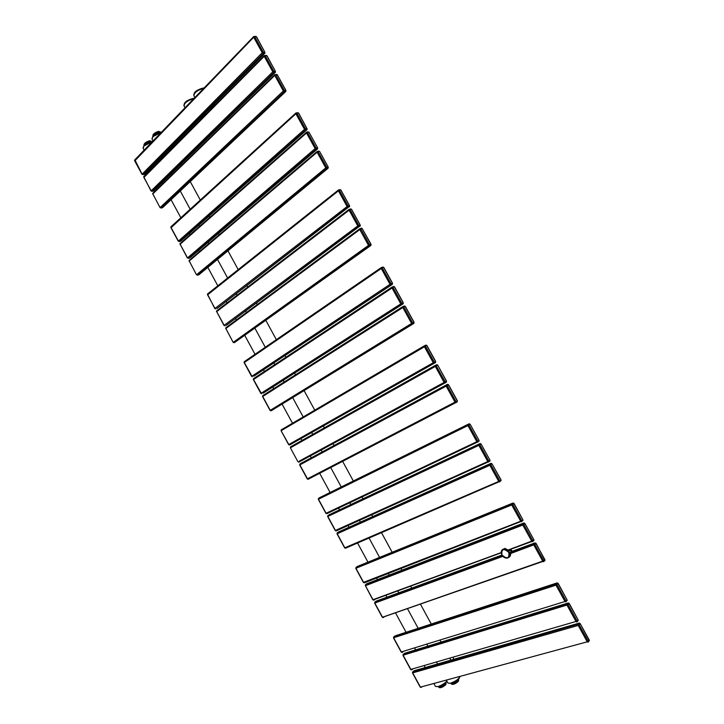<?xml version="1.0" encoding="UTF-8"?>
<svg xmlns="http://www.w3.org/2000/svg" width="724" height="724" viewBox="0 0 724 724"><rect width="100%" height="100%" fill="white"/><g stroke="black" fill="none" stroke-linecap="round" stroke-linejoin="round"><path stroke-width="1.09" d="M453.315 657.302L453.541 659.365M510.954 549.19L512.022 551.317M510.257 550.131L509.524 550.783L504.99 548.421L502.565 549.516M511.117 551.679L510.357 552.693C510.918 554.656 510.538 556.123 509.207 557.082M510.348 552.647L510.266 555.878M510.203 550.086L511.135 551.715L510.393 552.358M509.099 550.457L510.13 550.086L509.289 550.72M451.043 683.429L451.767 684.271L455.034 683.239L458.12 681.121L458.654 679.682M452.093 684.325C453.532 684.578 455.496 683.7 457.993 681.7L458.627 680.741M451.767 684.271L451.351 683.51L453.848 682.841L454.265 683.61M455.034 683.239L454.618 682.47L457.459 680.578L457.876 681.347M458.328 680.895L457.912 680.135L458.419 679.13M438.536 686.777L439.233 687.61L442.436 686.596L445.495 684.497L446.075 683.067M439.577 687.664C440.97 687.909 442.907 687.04 445.387 685.067L446.038 684.099M439.233 687.61L438.825 686.859L441.26 686.207L441.676 686.967M442.436 686.596L442.02 685.845L444.844 683.963L445.251 684.723M445.713 684.28L445.305 683.519L445.83 682.506M151.515 141.461L149.551 140.791L150.085 141.777L146.891 143.09L146.348 142.103L145.786 142.465L146.32 143.452L145.099 144.474M149.551 140.791L145.117 142.936L143.967 144.366L144.366 145.09M143.967 144.366L144.239 145.216M148.438 141.062L149.778 140.746M147.307 141.533L146.348 142.103M145.786 142.465L145.117 142.936M150.067 140.709L150.592 141.678M160.466 132.103L158.538 131.433L159.081 132.429L155.85 133.75L155.307 132.745L154.737 133.116L155.28 134.112L154.049 135.135M158.538 131.433L154.049 133.596L152.882 135.053L153.28 135.795M152.882 135.053L153.144 135.922M157.407 131.705L158.692 131.397M156.266 132.175L155.307 132.745M154.737 133.116L154.049 133.596M159.054 131.352L159.57 132.311M184.177 104.365C185.425 101.613 188.376 99.65 193.027 98.455M194.014 94.129C195.317 91.296 198.304 89.287 203.001 88.102M185.045 107.731L184.077 105.957C184.267 102.944 187.498 100.518 193.77 98.672L193.779 98.672M203.833 116.247L201.815 116.664M459.812 676.433L459.876 676.578C458.898 679.012 455.722 681.248 450.337 683.284L447.939 683.058L446.328 680.098M153.036 140.918L152.049 139.108L152.945 136.682L161.316 132.338M153.135 135.994C155.832 133.596 158.656 132.284 161.597 132.049M144.194 145.316C146.845 142.963 149.633 141.66 152.574 141.397M446.97 681.266C445.541 683.501 442.717 685.384 438.509 686.913M459.577 677.519C458.79 679.682 455.948 681.7 451.061 683.556M446.853 681.067C444.654 683.483 441.622 685.347 437.785 686.642L435.477 686.424L433.875 683.474M144.13 150.158L143.144 148.339L144.004 146.004L152.284 141.696M203.752 88.319L203.761 88.319C197.399 90.174 194.123 92.654 193.923 95.767L194.892 97.523M213.942 106.093L211.915 106.5M212.72 107.324L210.232 108.193M204.648 113.813L205.915 114.157M202.62 117.469L200.141 118.347M194.693 123.831L195.969 124.148M420.526 687.103L421.241 687.429L420.427 687.13L587.245 641.826L588.078 642.197L589.273 640.233L588.431 641.799M420.309 686.913L412.698 672.895L578.195 625.427L587.245 641.826L588.331 641.301M422.011 686.696L421.241 687.429M412.608 672.677L414.164 670.723M412.535 671.999L578.141 624.188L578.195 625.427L579.182 624.857L588.232 641.265M413.82 670.822L579.1 623.138L578.105 624.224L412.716 671.836L412.472 672.886M579.49 623.065L578.232 624.169L579.182 624.857M589.273 640.088L580.232 623.717L579.182 624.721M580.141 623.672L579.2 623.12L580.024 623.5M580.232 623.717L589.372 640.776M403.06 654.514L404.662 653.265M412.617 669.121L411.739 669.917L410.924 669.61L403.214 655.401L403.277 654.315L567.028 604.051L567.073 605.273L576.105 621.644L576.947 622.025L578.15 619.943L568.937 603.409M577.29 621.654L578.159 620.079M411.024 669.582L411.739 669.917M410.816 669.419L577.191 621.12M403.123 655.202L568.069 604.703L577.1 621.074M404.354 653.365L568.005 603.038L566.983 604.097L403.223 654.36L402.987 655.401L410.698 669.6L411.694 669.926L412.562 669.139M568.385 602.965L567.154 604.024L568.069 604.703M569.136 603.599L568.132 603.011L569.227 603.436L578.024 619.717M569.037 603.554L568.059 604.567M578.15 619.943L578.25 620.64M393.594 637.057L395.177 635.844M403.268 651.564L402.254 652.442L401.431 652.125L393.738 637.944L393.802 636.858L556.123 583.915M566.168 601.554L567.055 599.834L557.869 583.345M401.53 652.098L402.254 652.442M401.331 651.944L564.991 601.499L565.842 601.888L567.055 599.97M393.657 637.763L555.978 585.155L564.991 601.499L566.077 600.974M393.521 637.944L393.747 636.921L555.887 584.015L555.978 585.155L556.964 584.594L565.987 600.929M394.897 635.934L556.937 582.965L555.887 584.015M557.552 583.064L556.086 583.915L556.964 584.594M558.05 583.526L557.082 582.938L558.15 583.363L566.937 599.626M557.96 583.481L556.964 584.458M567.055 599.834L567.154 600.549M535.959 543.489L534.837 544.484L543.814 560.756L544.928 559.733L535.805 543.353M535.407 543L533.751 543.95L533.841 545.036L542.828 561.317L543.688 561.734L543.914 560.801M535.86 543.434L534.855 542.946L511.135 551.643M523.805 524.484L532.864 540.774L533.887 539.742L524.945 523.524L522.809 525.036L531.778 541.29L532.638 541.715L532.864 540.774M534.837 544.348L533.823 543.86L510.402 552.439M534.837 544.484L510.583 553.534M543.814 560.756L382.507 617.237L374.833 603.101L374.833 602.124L376.028 601.173L501.877 555.036M543.977 561.462L544.928 559.869M375.195 599.056L501.153 552.801M508.682 550.023L531.896 541.471M374.625 599.264L373.901 600.178L373.068 599.843L365.412 585.725L365.403 584.775L366.824 583.752M384.571 616.522L383.34 617.572L382.29 617.255L374.634 603.137L502.863 556.358M384.145 616.667L542.891 561.426M382.598 617.21L383.34 617.572M374.77 602.956L374.833 602.124L502.175 555.507M374.715 602.232L502.139 555.462M365.303 584.865L522.8 523.877L522.809 525.036L365.412 585.725L365.403 584.775L522.71 523.977L523.841 523L366.616 583.834M524.348 523.027L523.027 523.841L523.796 524.357M524.846 523.479L533.805 539.588M532.764 540.728L508.51 549.869M532.909 541.48L533.896 539.869M533.887 539.742L533.977 540.493M373.15 599.807L373.901 600.178M372.996 599.707L501.144 552.584M365.349 585.598L372.86 599.861L373.792 600.205L375.104 599.228L501.153 552.747M365.81 581.625L520.918 521.542M365.131 581.888L364.48 582.82L363.638 582.467L356 568.376L355.982 567.444L357.403 566.449M355.864 567.824L511.796 503.931L511.796 505.081L520.746 521.298L521.615 521.742L522.882 519.787L513.823 503.506M521.868 521.533L522.882 519.913M363.729 582.44L364.48 582.82M363.575 582.349L521.832 520.791M355.946 568.268L512.791 504.528L521.732 520.737M357.222 566.521L512.854 503.08L355.982 567.444L355.801 568.412L363.439 582.503L364.362 582.847L520.873 521.488M513.307 503.08L512.04 503.886L512.791 504.528M513.949 503.596L513.108 503.044L514.058 503.479L522.809 519.651M513.85 503.551L512.791 504.393M522.882 519.787L522.963 520.556M344.923 547.778L345.692 548.186L344.841 547.815L498.746 481.424L499.632 481.894L500.918 480.121L499.822 481.75M344.796 547.733L337.221 533.769L489.84 465.27L498.746 481.424L499.841 480.926M347.067 546.855L345.692 548.186M346.244 547.208L499.053 481.795M337.185 533.697L337.194 532.882L338.606 531.932M337.103 533.136L489.849 464.156L489.84 465.27L490.827 464.718L499.741 480.872M338.479 531.986L490.944 463.369L337.194 532.882L337.031 533.823L344.642 547.86M491.27 463.333L490.139 464.111L490.827 464.718M500.918 479.994L492.021 463.867L490.827 464.6M491.922 463.812L491.243 463.324L491.922 463.812M492.021 463.867L501.035 479.876L500.99 480.79M337.701 529.516L337.484 530.14L488.157 461.975M336.832 529.905L337.484 530.14L336.316 530.909L335.465 530.529L327.854 516.511L327.827 515.642L329.23 514.719M327.755 515.805L478.908 444.319L478.89 445.423L487.786 461.55L488.673 462.03L489.967 460.147L481.035 444.002M488.827 461.912L489.967 460.274M335.538 530.493L336.316 530.909M335.429 530.466L488.872 461.052M327.827 516.447L479.876 444.88L488.772 460.998M329.139 514.764L480.021 443.577L327.827 515.642L327.673 516.574L335.275 530.583L336.153 530.936L488.094 461.93M480.274 443.522L479.225 444.274L479.876 444.88M481.089 444.056L489.931 460.075M480.989 444.002L479.876 444.753M489.967 460.147L490.039 460.962M328.343 512.203L328.135 512.918L477.297 442.192M327.447 512.637L328.135 512.918L326.958 513.66L326.099 513.271L318.506 499.27L318.469 498.429L319.872 497.533M326.316 513.171L476.835 441.703L477.731 442.201L479.044 440.346L470.148 424.246M318.433 498.501L467.985 424.526L467.957 425.612L476.835 441.703L477.921 441.215M477.858 442.111L479.044 440.473M326.189 513.253L326.958 513.66M318.488 499.234L468.944 425.069L477.822 441.16M319.8 497.56L469.116 423.812L318.469 498.429L318.325 499.343L325.918 513.334M469.297 423.757L468.319 424.481L468.944 425.069M470.175 424.291L479.007 440.292M470.075 424.228L468.953 424.952M479.044 440.346L479.107 441.178M308.714 478.175L307.528 478.863L308.288 479.252L307.248 478.926L455.007 402.137L455.912 402.653L456.102 401.657L457.242 400.978L457.061 401.974L455.966 402.625M307.528 478.863L299.854 464.899L446.165 386.109L455.007 402.137L456.102 401.657M309.655 477.686L309.646 478.41L308.288 479.252M308.732 478.166L309.492 478.555L455.668 402.698M299.845 464.889L299.817 464.084L301.184 463.251L447.369 384.399L446.056 385.213L446.165 386.109L447.151 385.566L455.993 401.594M299.935 463.957L446.201 385.05L299.817 464.084L299.682 464.98L307.248 478.926L308.098 479.288L455.568 402.671M457.251 400.861L448.418 384.86L447.151 385.566M448.319 384.797L447.369 384.399M447.161 385.449L446.581 384.996L447.74 384.344L448.554 384.779L457.387 400.77L457.297 401.729M300.324 460.473L300.188 461.423L444.943 382.978M299.455 460.944L300.188 461.423L298.976 462.093L297.935 461.767L290.387 447.848L290.677 446.789L435.332 365.376M299.437 461.034L444.129 382.417L445.043 382.942L446.201 382.29L446.382 381.168L437.712 365.122L436.916 364.697L435.368 365.358L435.296 366.416L444.129 382.417L446.382 381.286M298.225 461.713L298.976 462.093M290.55 447.749L436.282 365.873L445.115 381.874M437.468 365.14L436.282 365.873M445.215 381.928L445.043 382.942M436.291 365.756L435.341 365.367M289.591 444.998L435.414 362.615M281.256 429.839L424.463 345.755M288.813 444.545L289.681 444.961L435.359 362.652L435.54 361.52L426.762 345.61M281.265 430.626L424.454 346.76L433.26 362.724L288.804 444.536L281.102 430.735L281.392 429.685M426.744 345.574L424.508 345.728L424.454 346.76L425.441 346.217L434.255 362.19L435.531 361.629M426.02 345.131L424.572 345.692M426.644 345.52L425.703 345.14M434.255 362.19L433.26 362.724L434.183 363.267L434.355 362.244M270.821 410.807L270.251 410.336L411.603 323.465L412.535 324.026L413.902 323.32M270.278 410.381L262.731 396.471L402.825 307.555L411.603 323.465L413.902 322.433L413.748 323.474L271.138 410.779L412.535 324.026L412.689 322.985M262.767 396.535L262.875 395.557L402.806 306.605M404.426 306.026L403.042 306.487M413.911 322.325L405.15 306.442L403.82 306.904L412.589 322.922M405.042 306.379L404.119 306.026M403.82 306.904L402.707 306.741L402.825 307.555L403.811 307.021M263.246 393.096L403.159 303.718M263.065 393.195L402.969 303.935L403.132 302.786L394.426 287.021M253.518 378.67L392.001 287.093M261.491 393.729L253.491 379.439L253.644 378.534M261.029 393.34L400.797 303.881L401.739 304.46L401.892 303.41L403.123 302.894M253.527 379.512L392.037 288.007L400.797 303.881L401.892 303.41M394.381 286.939L392.118 287.021L392.037 288.007L393.023 287.473L401.784 303.347M393.657 286.523L392.308 286.939M394.281 286.867L393.358 286.532M254.043 376.082L392.426 284.161M253.816 376.209L392.209 284.442L392.363 283.283L383.693 267.563M244.296 361.674L381.222 267.618M252.196 376.679L244.259 362.434L244.422 361.538M251.807 376.326L390.019 284.342L390.96 284.93L391.114 283.88L392.526 283.238L383.801 267.428L381.593 267.437M244.314 362.525L381.276 268.495L390.019 284.342L391.114 283.88M383.639 267.464L381.358 267.527L381.276 268.495L382.263 267.961L391.005 283.817M383.53 267.4L383.077 267.002L381.159 267.726L244.205 361.738L244.115 362.57L251.608 376.371M392.363 283.283L392.399 284.251M233.39 342.38L234.223 342.751L233.327 342.28L368.525 245.382L369.475 245.988L370.996 245.164M225.924 328.624L233.182 342.416L225.852 328.506L359.81 229.589L368.525 245.382L370.896 244.495L370.751 245.563L234.223 342.751L369.475 245.988L369.611 244.92M370.896 244.495L362.208 228.63L359.909 228.648L225.798 327.836L225.716 328.651L226.024 327.628L359.738 228.775M361.457 228.25L360.226 228.549M360.805 228.956L369.512 244.848M362.1 228.558L361.204 228.25M362.208 228.63L361.674 228.178L359.692 228.856L359.81 229.589L360.796 229.065M370.959 245.355L371.068 244.359L362.281 228.766M226.531 325.203L360.308 225.725M226.169 325.402L358.76 226.567L360.054 226.178L360.199 224.992L351.611 209.417M216.757 310.822L349.022 209.408M224.205 325.456L225.037 325.818L224.132 325.329L216.675 311.582L216.847 310.723M216.748 311.718L223.997 325.474L357.801 225.951L358.76 226.567L358.896 225.49L360.19 225.101M216.548 311.745L349.113 210.195L357.801 225.951L358.896 225.49M351.52 209.263L349.212 209.263L349.113 210.195L350.099 209.661L358.787 225.426M350.751 208.901L348.995 209.471L216.612 310.931L216.539 311.736M351.412 209.2L360.226 225.173M360.199 224.992L360.271 225.969M217.381 308.297L349.629 206.331M216.983 308.524L348.072 207.191L349.375 206.829L349.52 205.643L340.95 190.113M207.607 293.926L338.325 190.086M215.037 308.551L215.861 308.904L214.956 308.415L207.507 294.695L207.688 293.835M214.829 308.578L347.104 206.557L348.072 207.191L348.199 206.105L349.511 205.743M207.589 294.84L338.425 190.828L347.104 206.557L348.199 206.105M340.859 189.941L338.542 189.914L338.425 190.828L339.411 190.303L348.09 206.032M340.072 189.579L338.307 190.131L207.444 294.053L214.82 308.569M340.751 189.869L349.556 205.842M349.52 205.643L349.602 206.621M196.756 274.83L197.562 275.174L196.647 274.668L325.773 167.887L326.741 168.538L328.09 168.24L328.271 167.28M189.317 261.165L196.521 274.83L189.226 260.984L317.121 152.212L325.773 167.887L328.207 167.135L328.09 168.24L198.901 274.767L197.562 275.174L326.741 168.538L326.868 167.434M199.136 274.568L198.657 274.839M189.109 261.174L189.407 260.151L317.012 151.533L317.121 152.212L318.108 151.696L326.759 167.362M318.75 151.054L317.003 151.542L318.108 151.696M328.207 167.135L319.7 151.606M328.216 167.036L319.583 151.397L318.126 151.597M190.041 257.753L317.465 148.999L317.655 148.058M189.525 258.043L188.43 258.35L316.117 149.262L317.465 148.999L317.601 147.787L309.103 132.402M187.634 258.006L188.43 258.35L187.507 257.834L180.104 244.169L180.285 243.354M180.204 244.368L187.389 258.006L315.13 148.601L316.117 149.262L316.225 148.158L317.583 147.886M179.986 244.368L306.505 132.963L315.13 148.601L316.225 148.158M306.596 132.121L306.505 132.963L307.492 132.447L316.117 148.085M308.098 131.84L306.641 132.094M308.985 132.175L317.601 147.787M308.877 132.103L307.492 132.447M307.501 132.347L306.388 132.311L180.032 243.581L179.977 244.35M180.394 241.264L179.317 241.554L305.501 130.03L306.867 129.795L180.683 241.192L307.121 129.578L307.067 128.872M178.52 241.219L179.317 241.554L178.394 241.029L170.991 227.39L171.172 226.585M178.285 241.219L304.514 129.361L305.501 130.03L305.609 128.917L306.985 128.673L298.532 113.243M171.108 227.598L295.899 113.749L304.514 129.361L305.609 128.917M296.062 112.89L295.899 113.749L296.885 113.234L305.501 128.836M298.397 112.998L297.437 112.672M298.288 112.926L296.885 113.234M306.985 128.673L306.867 129.795M306.994 128.582L298.587 113.025L296.044 112.89M296.903 113.134L295.781 113.107L170.918 226.811L170.882 227.571M160.348 207.716L161.135 208.041L160.203 207.498L283.337 90.971L284.333 91.667L285.736 91.495L285.935 90.609M152.954 194.15L160.085 207.688L152.827 193.905L274.758 75.423L283.337 90.971L285.835 90.364L285.736 91.495L162.52 207.725L161.135 208.041L284.333 91.667L284.432 90.536M285.781 91.486L162.8 207.489L161.135 208.041M285.835 90.364L277.283 74.744L274.912 74.59L152.755 193.344L152.719 194.104L152.981 193.127M285.853 90.265L277.437 75.025M275.763 74.816L284.324 90.464M277.174 74.663L276.378 74.4M277.283 74.744L275.744 74.907M275.256 72.382L153.461 191.027L275.473 72.174L275.401 71.531M152.049 191.335L153.461 191.027L152.067 191.326L273.781 72.545L275.201 72.4L275.31 71.169L266.921 55.965M151.28 191.009L152.067 191.326L151.126 190.774L143.768 177.199L143.904 176.439M151.035 190.991L272.776 71.839L273.781 72.545L273.88 71.405L275.292 71.26M143.904 177.461L264.215 56.318L272.776 71.839L273.88 71.405M266.758 55.676L264.378 55.495L264.215 56.318L265.201 55.802L273.762 71.323M266.649 55.594L265.871 55.323M275.31 71.169L266.966 55.721L264.097 55.721L143.687 176.656L151.017 190.964M264.758 53.323L144.42 174.366L264.966 53.114L264.884 52.49M142.99 174.656L144.42 174.366L143.008 174.638L263.255 53.458L264.685 53.341L264.794 52.101L256.432 36.942M142.23 174.33L143.008 174.638L142.067 174.077L134.845 159.778M141.976 174.303L262.242 52.734L263.255 53.458L263.337 52.309L264.776 52.191M134.863 160.8L253.69 37.241L262.242 52.734L263.337 52.309M256.26 36.634L253.862 36.444L253.69 37.241L254.676 36.734L263.228 52.228M256.142 36.553L255.391 36.281M264.794 52.101L256.468 36.689L253.581 36.662L134.646 159.995L134.619 160.737M504.918 548.484L502.927 549.317M503.795 557.064L506.863 558.141C509.823 557.58 510.619 555.607 509.253 552.213C508.004 550.177 506.366 549.1 504.338 548.982C501.379 549.498 500.546 551.435 501.841 554.792M501.94 554.982C507.126 559.417 509.424 558.575 508.836 552.457C503.623 548.032 501.325 548.873 501.94 554.982M183.941 105.731C184.158 102.935 185.208 100.645 193.444 98.364L194.095 98.337M204.811 115.261L204.24 114.22M459.758 677.202L459.794 676.442M451.767 661.691L451.233 660.713M450.907 660.125L449.912 658.288M441.893 643.573L441.378 642.613M441.079 642.07L440.047 640.179M432.038 625.482L431.531 624.55M431.26 624.052L420.391 604.097M412.381 589.39L411.902 588.503M411.675 588.105L410.608 586.132M402.58 571.39L402.11 570.53M401.911 570.177L400.843 568.204M392.788 553.426L392.336 552.584M392.164 552.276L381.367 532.448M373.267 517.588L372.833 516.782M372.715 516.574L371.647 514.61M363.538 499.714L363.104 498.926M363.023 498.773L361.955 496.809M353.819 481.867L353.403 481.107M353.339 480.998L342.606 461.297M334.425 446.274L334.036 445.559M334.026 445.541L332.959 443.586M324.406 427.884L323.366 425.965M314.768 410.182L304.152 390.698M295.528 374.86L294.568 373.104M285.935 357.249L285.003 355.547M276.36 339.665L265.925 320.515M257.246 304.587L256.405 303.039M247.717 287.093L246.911 285.6M238.205 269.627L227.951 250.812M219.227 234.775L218.503 233.454M209.761 217.399L209.064 216.132M200.304 200.05L190.249 181.588M181.453 165.434L180.873 164.366M172.05 148.176L171.498 147.171M151.931 138.918L152.873 136.203C155.47 133.75 158.402 132.347 161.66 131.976M438.4 665.528L437.884 664.56M437.558 663.971L436.572 662.161M428.662 647.618L428.146 646.677M427.857 646.134L426.834 644.26M418.934 629.744L418.436 628.821M418.173 628.332L407.44 608.613M399.539 594.078L399.06 593.2M398.852 592.811L397.793 590.865M389.865 576.295L389.403 575.435M389.213 575.091L388.154 573.146M380.209 558.539L379.756 557.706M379.593 557.408L368.932 537.805M360.941 523.117L360.507 522.33M360.398 522.122L359.339 520.176M351.33 505.461L350.914 504.682M350.823 504.528L349.773 502.583M341.737 487.822L341.33 487.071M341.266 486.962L330.678 467.487M322.605 452.645L321.157 449.984M312.714 434.463L311.682 432.563M303.193 416.961L292.722 397.702M284.206 382.055L283.265 380.317M274.74 364.652L273.817 362.959M265.283 347.267L254.984 328.334M246.422 312.587L245.59 311.067M237.01 295.292L236.214 293.826M227.617 278.025L217.499 259.427M208.883 243.581L208.168 242.278M199.534 226.404L198.856 225.155M190.204 209.245L180.276 191M171.588 175.027L171.018 173.968M162.303 157.959L161.769 156.963M426.047 669.067L425.531 668.116M425.214 667.537L424.246 665.745M416.427 651.356L415.92 650.433M415.63 649.899L414.626 648.043M406.825 633.681L406.327 632.776M406.064 632.287L395.467 612.785M387.666 598.413L387.195 597.544M386.978 597.155L385.937 595.237M378.109 580.829L377.647 579.978M377.457 579.634L376.417 577.716M368.57 563.272L368.118 562.439M367.955 562.141L357.43 542.765M349.538 528.239L349.113 527.452M349.004 527.253L347.954 525.334M340.045 510.764L339.628 510.004M339.547 509.85L338.506 507.931M330.569 493.325L330.162 492.582M330.108 492.474L319.646 473.215M311.664 458.536L311.284 457.83M311.275 457.812L310.243 455.903M301.899 440.545L300.876 438.672M292.496 423.241L282.143 404.191M273.735 388.716L272.803 386.996M264.378 371.493L263.473 369.828M255.038 354.298L244.866 335.574M236.404 319.999L235.581 318.488M227.11 302.885L226.313 301.428M217.824 285.808L207.833 267.4M199.317 251.726L198.611 250.432M190.077 234.73L189.407 233.49M180.864 217.761L171.054 199.706M162.466 183.905L161.895 182.855M153.289 167.018L152.755 166.031M143.026 148.148L143.931 145.524C146.492 143.117 149.388 141.723 152.637 141.334M214.892 105.143L214.313 104.084M193.779 95.532C194.059 92.69 194.874 90.382 203.435 88.002L204.078 87.993M204.412 114.048L205.851 114.22M194.466 124.057L195.914 124.202M421.974 686.714L421.205 687.438L420.21 687.13L412.481 672.904M403.187 651.582L402.191 652.451L401.223 652.143L393.53 637.962M545.018 560.466L536.059 543.344L535.054 542.919L533.751 543.95L510.375 552.665M508.637 549.978L531.859 541.416M542.864 561.381L384.516 616.604L383.249 617.59L382.299 617.264M498.999 481.75L345.547 548.213L344.651 547.869M477.225 442.147L326.786 513.696L325.918 513.343M444.789 382.978L298.777 462.129L297.935 461.767L290.387 447.848L290.505 446.961L436.916 364.697L437.712 365.122L446.518 381.086L446.427 382.055M289.437 445.007L288.641 444.636L281.102 430.735L281.22 429.857L424.336 345.9L426.11 345.086L426.889 345.511L435.685 361.448L435.577 362.425M270.903 410.825L270.097 410.454L262.577 396.598M262.577 396.589L262.676 395.738L402.707 306.741L404.553 305.971L405.304 306.397L414.065 322.271L413.929 323.275M261.645 393.775L260.848 393.404L253.346 379.575L253.436 378.724L391.928 287.211L393.802 286.469L394.544 286.894L403.286 302.741L403.15 303.754M252.395 376.761L251.617 376.38M189.1 261.156L189.154 260.378L317.003 151.542M178.276 241.201L170.891 227.589M141.967 174.276L134.628 160.764M511.135 551.788L510.284 550.122L509.415 550.72L504.99 548.421L504.338 548.982C501.298 549.616 500.465 551.616 501.841 554.982M501.85 554.991C503.099 557.037 504.764 558.077 506.863 558.141"/></g></svg>
